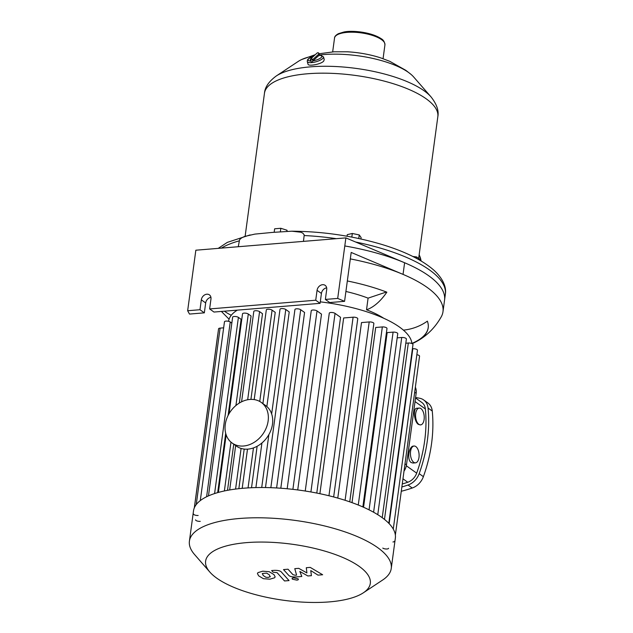 <?xml version="1.0" encoding="UTF-8"?>
<svg xmlns="http://www.w3.org/2000/svg" width="633" height="633" viewBox="0 0 633 633"><rect width="100%" height="100%" fill="white"/><g stroke="black" fill="none" stroke-linecap="round" stroke-linejoin="round"><path stroke-width="0.95" d="M319.673 54.992A62.477 21.3 7.7 0 1 408.538 72.455A62.477 21.3 7.7 0 1 410.999 74.37L405.848 70.342L389.817 61.346L381.066 58.007A48.148 16.418 -172.3 0 0 347.564 51.803A62.477 13.016 -86.7 0 1 348.047 51.795A62.477 13.016 -86.7 0 1 348.554 51.866M276.249 75.992C268.843 81.467 264.918 87.212 264.467 93.241A87.473 29.822 7.7 0 1 355.145 75.406A87.473 29.822 7.7 0 1 437.83 116.678C438.993 110.751 436.738 104.168 431.049 96.92A83.809 28.572 -172.3 0 0 356.094 68.411A83.809 28.572 -172.3 0 0 276.249 75.992L298.285 61.393A62.477 21.3 7.7 0 1 301.577 59.573A62.477 21.3 7.7 0 1 314.039 55.846M410.999 74.37A62.477 21.3 7.7 0 1 413.681 76.997L431.049 96.92M323.479 56.859L324.254 59.565L323.685 61.116C320.939 64.376 308.16 66.489 308.049 64.234L307.266 61.528A8.435 2.667 -16.1 0 0 311.642 62.612L312.939 60.887L312.615 59.739L310.336 60.175L311.642 62.612A8.435 2.667 -16.1 0 0 322.877 58.331A8.435 2.667 -16.1 0 0 323.479 56.859L319.483 55.024M272.435 232.406L291.853 231.203L300.802 232.216L302.788 233.094L304.228 234.938L303.452 241.371L238.261 246.728L239.591 239.654L241.569 237.921L244.615 236.457L254.862 234.107L272.435 232.406M319.475 54.992L319.095 53.663L319.293 55.063L312.939 60.887M319.293 55.063L319.103 55.775M318.961 53.916A1.25 0.997 -132.5 0 0 317.046 53.085L310.692 58.909A1.25 0.997 47.5 0 1 312.615 59.739L318.961 53.916M310.471 59.913A1.25 0.997 47.5 0 1 310.692 58.909A1.25 1.25 0 0 0 310.336 60.175M344.787 245.952A118.711 40.472 7.7 0 1 444.556 300.058A118.711 40.472 -172.3 0 0 404.614 262.75L345.879 237.889L337.698 298.42L344.574 301.332L329.73 302.55L325.37 299.433L337.698 298.42M274.176 232.264L274.643 228.798L280.83 228.284L287.042 230.262L287.05 231.33M286.891 231.338L287.042 230.262M280.364 231.765L280.83 228.284M351.829 237.106L352.32 233.474L347.28 234.637L347.058 236.228M360.921 238.989L361.111 237.557L359.243 234.938L352.32 233.474M358.761 238.514L359.243 234.938M416.411 258.319L416.593 256.935L412.866 256.492M420.075 260.361L420.193 259.506L416.593 256.935M347.327 280.965A106.209 36.216 7.7 0 1 386.842 292.169A46.233 24.742 111 0 1 366.523 309.782L368.089 298.143L386.415 292.003M366.523 309.782A74.971 25.565 7.7 0 1 370.479 311.381A74.971 25.565 7.7 0 1 383.74 318.264M345.911 291.473A74.971 25.565 7.7 0 1 368.089 298.143M231.282 315.258A46.233 42.759 159.6 0 1 224.43 311.199M350.31 258.897A118.711 40.472 7.7 0 1 403.039 274.39A118.711 40.472 7.7 0 1 442.981 311.697A118.711 40.472 7.7 0 1 441.399 316.563C435.433 327.158 427.528 335.253 417.685 340.847A106.209 36.216 7.7 0 1 412.115 343.656M403.403 330.133A46.233 42.759 -20.4 0 0 427.37 321.153A106.209 36.216 7.7 0 1 428.201 327.807A106.209 36.216 7.7 0 1 417.685 340.847M411.909 343.434A106.209 36.216 -172.3 0 0 428.217 327.641M344.574 301.332L351.188 252.44L403.039 274.39L404.614 262.75M326.675 287.841A5.626 4.447 -54.4 0 0 321.422 293.451L320.084 303.342L315.725 300.224L317.062 290.325A5.626 4.447 125.6 0 1 320.243 285.499A5.626 4.447 125.6 0 1 325.156 285.356A5.626 4.447 125.6 0 1 326.707 289.534L325.37 299.433M345.879 237.889L195.842 250.209L187.653 310.74L199.981 309.727L201.318 299.836A5.626 4.447 125.6 0 1 204.491 295.002A5.626 4.447 125.6 0 1 209.412 294.867A5.626 4.447 125.6 0 1 210.963 299.045L209.626 308.936L315.725 300.224M209.626 308.936L213.986 312.053L320.084 303.342M210.931 297.352A5.626 4.447 -54.4 0 0 205.678 302.954L204.34 312.844L199.981 309.727M204.34 312.844L189.496 314.071L187.653 310.74M363.326 592.82L382.688 579.994A101.842 34.72 -172.3 0 0 391.249 568.442L395.34 538.177A101.842 34.72 -172.3 0 0 324.642 494.737A101.842 34.72 -172.3 0 0 208.906 495.702A101.842 34.72 -172.3 0 0 193.5 510.886L189.409 541.16A101.842 34.72 -172.3 0 0 194.592 554.563L209.847 572.066A83.097 28.335 -172.3 0 0 216.7 578.119A83.097 28.335 -172.3 0 0 292.47 601.318A83.097 28.335 -172.3 0 0 363.326 592.82A83.097 28.335 -172.3 0 0 291.766 544.182A83.097 28.335 -172.3 0 0 209.847 572.066M391.249 568.442A101.842 34.72 -172.3 0 0 294.978 520.389A101.842 34.72 -172.3 0 0 189.409 541.16M193.492 513.933A3.125 1.068 -172.3 0 0 194.98 515.08A3.125 1.068 -172.3 0 0 198.145 515.468M195.581 519.835A3.125 1.068 -172.3 0 0 197.069 520.975A3.125 1.068 -172.3 0 0 200.234 521.363M382.799 548.099A3.125 1.068 -172.3 0 0 386.217 549.009A3.125 1.068 -172.3 0 0 388.575 548.297M392.935 541.975A3.125 1.068 -172.3 0 0 394.47 541.278M411.917 343.569A92.465 31.531 -172.3 0 0 320.29 301.846M237.32 310.138A92.465 31.531 -172.3 0 0 228.6 321.232L228.584 321.319M208.471 495.892L232.635 317.188A3.125 1.068 7.7 0 1 234.993 316.476A3.125 1.068 7.7 0 1 238.404 317.386L241.11 319.317L228.109 415.43M225.696 433.288L217.673 492.616M229.011 413.768L242.526 313.818A3.125 1.068 7.7 0 1 244.884 313.106A3.125 1.068 7.7 0 1 248.302 314.015L251.072 316.002L239.298 403.079M233.743 444.192L227.5 490.33M241.584 401.813L253.801 311.436A3.125 1.068 7.7 0 1 256.159 310.724A3.125 1.068 7.7 0 1 259.577 311.634L262.505 313.723L250.921 399.391M244.203 449.082L238.847 488.676M259.744 401.464L272.087 310.13L275.228 312.378L262.901 403.593M257.125 446.289L251.523 487.726M271.66 413.935L285.784 309.482L289.226 311.942L265.488 487.552M276.605 487.956L300.707 309.711L304.576 312.473L280.807 488.233M292.897 489.356L317.022 310.93L321.501 314.134L297.724 489.942M310.914 491.968L335.055 313.382L340.546 317.307L316.785 493.067M319.894 493.7L343.656 317.964L353.103 317.188A3.125 1.068 7.7 0 1 356.26 317.576A3.125 1.068 7.7 0 1 357.756 318.723L333.654 496.96M337.769 498.084L361.498 322.577L369.205 321.944A3.125 1.068 7.7 0 1 372.37 322.332A3.125 1.068 7.7 0 1 373.858 323.471L349.74 501.842M352.011 502.642L375.693 327.483L382.34 326.937A3.125 1.068 7.7 0 1 385.505 327.324A3.125 1.068 7.7 0 1 386.992 328.464L362.859 506.946M363.556 507.255L387.167 332.61L393.093 332.127A3.125 1.068 7.7 0 1 396.258 332.515A3.125 1.068 7.7 0 1 397.746 333.654L373.605 512.239M200.289 500.6L224.47 321.793A3.125 1.068 7.7 0 1 226.828 321.081A3.125 1.068 7.7 0 1 230.238 321.991L231.828 323.131M272.087 310.13A3.125 1.068 -172.3 0 0 268.669 309.221A3.125 1.068 -172.3 0 0 266.311 309.933L254.189 399.589M397.176 337.864L401.726 337.484A3.125 1.068 -172.3 0 1 404.891 337.872A3.125 1.068 -172.3 0 1 406.378 339.019L382.221 517.691M393.275 529.101L417.456 350.255A3.125 1.068 -172.3 0 0 415.968 349.107A3.125 1.068 -172.3 0 0 412.803 348.72L412.407 348.759M395.356 535.091L419.552 356.157A3.125 1.068 -172.3 0 0 416.854 354.717M388.804 523.309L412.977 344.55A3.125 1.068 -172.3 0 0 411.49 343.403A3.125 1.068 -172.3 0 0 408.325 343.015L405.816 343.228M223.655 327.823L220.102 328.116A3.125 1.068 -172.3 0 0 218.567 328.812L194.371 507.737M217.76 334.778A3.125 1.068 -172.3 0 0 217.689 334.952L194.307 507.903M335.055 313.382A3.125 1.068 -172.3 0 0 331.637 312.473A3.125 1.068 -172.3 0 0 329.279 313.185L305.241 491.026M317.022 310.93A3.125 1.068 -172.3 0 0 313.604 310.02A3.125 1.068 -172.3 0 0 311.246 310.732L287.176 488.755M300.707 309.711A3.125 1.068 -172.3 0 0 297.288 308.801A3.125 1.068 -172.3 0 0 294.931 309.513L270.845 487.687M285.784 309.482A3.125 1.068 -172.3 0 0 282.365 308.572A3.125 1.068 -172.3 0 0 280.008 309.284L266.857 406.528M306.293 567.714L306.902 572.928L298.729 568.339L294.78 568.663L296.584 575.128L295.176 575.247L292.944 574.677L288.023 569.209L283.513 569.581L288.561 575.175C289.637 576.481 292.066 577.074 295.848 576.964L301.814 576.465L299.836 571.449L307.875 575.967L311.404 575.682L310.756 570.555L317.995 575.136L322.648 574.756L310.233 567.39L306.293 567.714M270.085 576.916L269.436 574.946L266.683 573.126L262.489 573.474L263.154 575.46L265.884 577.264L268.313 577.431L270.331 576.505M262.489 573.474L262.244 573.878M274.611 577.771L275.149 576.869L273.947 574.574L269.167 571.702L262.727 571.195L257.963 572.62L257.425 573.514L258.644 575.832L263.399 578.689L269.88 579.187L274.611 577.771M289.036 580.588L281.479 572.153C280.411 570.847 277.99 570.246 274.2 570.349L271.636 570.562L273.116 572.208L277.072 572.643L284.526 580.959L289.036 580.588M293.657 577.85C292.082 578.056 291.694 578.507 292.509 579.219L296.837 580.129C298.412 579.923 298.792 579.472 297.985 578.768L293.657 577.85M292.082 578.562L292.509 579.219M298.404 579.417L297.985 578.768M415.351 387.206A12.494 9.875 125.6 0 1 416.158 393.267L406.473 464.859A12.494 9.875 125.6 0 1 403.996 471.181M415.834 446.574A8.435 4.296 -94.7 0 1 419.109 455.792A8.435 4.296 -94.7 0 1 415.462 462.842A8.435 4.296 -94.7 0 1 413.713 462.288A8.435 4.296 -94.7 0 1 410.437 453.078A8.435 4.296 -94.7 0 1 414.085 446.028A8.435 4.296 -94.7 0 1 415.834 446.574M415.462 462.842L412.985 463.047L411.11 462.501C406.702 459.78 408.958 445.98 413.539 446.075L413.824 446.067M420.969 408.625A8.435 4.296 -94.7 0 1 424.237 417.843A8.435 4.296 -94.7 0 1 420.597 424.893A8.435 4.296 -94.7 0 1 418.84 424.339A8.435 4.296 -94.7 0 1 415.572 415.129A8.435 4.296 -94.7 0 1 419.212 408.079A8.435 4.296 -94.7 0 1 420.969 408.625M420.597 424.893L418.35 424.379C414.037 421.625 412.938 408.071 416.736 408.285L419.212 408.079M415.58 397.532A144.395 114.09 125.6 0 1 419.758 398.268A15.619 12.344 125.6 0 1 423.667 399.945L427.868 402.952A15.619 12.344 125.6 0 1 432.26 411.039A144.395 114.09 125.6 0 1 423.382 476.665A15.619 12.344 125.6 0 1 412.233 488.019A144.395 114.09 125.6 0 1 401.282 491.263M423.667 399.945A15.619 12.344 125.6 0 1 428.05 408.032A144.395 114.09 125.6 0 1 419.181 473.65A15.619 12.344 125.6 0 1 408.024 485.013A144.395 114.09 125.6 0 1 401.86 486.967M402.264 484A141.27 111.622 -54.4 0 0 407.755 482.243A12.494 9.875 -54.4 0 0 416.68 473.16A141.27 111.622 -54.4 0 0 425.36 408.958A12.494 9.875 -54.4 0 0 421.847 402.485L415.525 397.959M261.239 402.406L265.599 405.531A24.988 19.75 125.6 0 1 267.118 437.34A24.988 19.75 125.6 0 1 236.52 446.178L232.161 443.06A24.988 19.75 125.6 0 1 227.105 417.653A24.988 19.75 125.6 0 1 249.845 399.455A24.988 19.75 125.6 0 1 261.239 402.406A24.988 19.75 125.6 0 1 262.758 434.222A24.988 19.75 125.6 0 1 232.161 443.06M419.157 254.814A25.431 20.09 125.6 0 1 421.072 260.946M381.549 39.642A25.431 8.672 7.7 0 1 384.935 44.84C384.595 41.849 383.345 39.808 381.201 38.716C371.334 32.03 351.552 30.091 343.656 32.085L338.41 33.684C335.806 35.147 334.517 36.595 334.541 38.027A25.431 8.672 7.7 0 1 353.736 32.236A25.431 8.672 7.7 0 1 381.549 39.642M304.244 235.547A118.711 40.472 7.7 0 1 336.345 238.673M355.667 242.028A118.711 40.472 7.7 0 1 445.347 294.234C446.407 288.561 444.311 279.802 433.985 270.283C422.322 260.028 404.772 251.372 381.359 244.306C352.462 235.808 322.632 231.441 291.853 231.203M221.384 248.112A118.711 40.472 7.7 0 1 239.052 240.904M319.246 55.103A7.185 2.271 163.9 0 1 321.208 57.548A7.185 2.271 163.9 0 1 312.987 60.831M310.581 61.005A7.185 2.271 163.9 0 1 308.342 59.17A7.185 2.271 163.9 0 1 313.802 56.06M317.062 290.325L321.422 293.451M201.318 299.836L205.678 302.954M206.611 496.755L230.238 321.991M224.375 490.963L230.982 442.127M235.927 405.516L248.302 314.015M214.587 493.566L238.404 317.386M235.587 489.064L241.086 448.433M247.669 399.747L259.577 311.634M248.049 487.908L253.461 447.927M328.954 495.758L353.103 317.188M358.262 505.023L382.34 326.937M345.096 500.299L369.205 321.944M369.063 509.85L393.093 332.127M377.766 514.692L401.726 337.484M389.153 523.665L412.803 348.72M384.476 519.408L408.325 343.015M196.246 504.564L220.102 328.116M261.714 487.521L268.867 434.626M406.473 464.859L404.993 463.799M414.678 392.207L416.158 393.267M408.024 485.013L412.233 488.019M419.181 473.65L423.382 476.665M428.05 408.032L432.26 411.039M416.68 473.16L406.323 465.753M402.968 478.817L407.755 482.243M415.034 401.567L425.36 408.958M419.165 254.727L421.214 261.033M334.541 38.027L332.665 51.874M384.935 44.84L383.068 58.687M264.467 93.241L245.161 236.038M437.83 116.678L418.666 258.414M218.211 248.373L227.342 242.368L250.09 234.922M307.266 61.528L307.432 59.977L308.39 58.758L313.921 55.957M319.095 53.663A1.25 1.25 0 0 0 317.046 53.085M442.981 311.697L445.347 294.234M301.577 59.573L315.337 54.652M319.119 53.758L334.018 51.787L348.047 51.795M221.4 311.444L229.075 319.198M226.163 434.847L218.377 492.427M235.666 445.569L229.668 489.95M242.194 488.344L247.487 449.169M255.898 487.584L261.927 442.989M413.539 446.075L414.085 446.028"/></g></svg>
